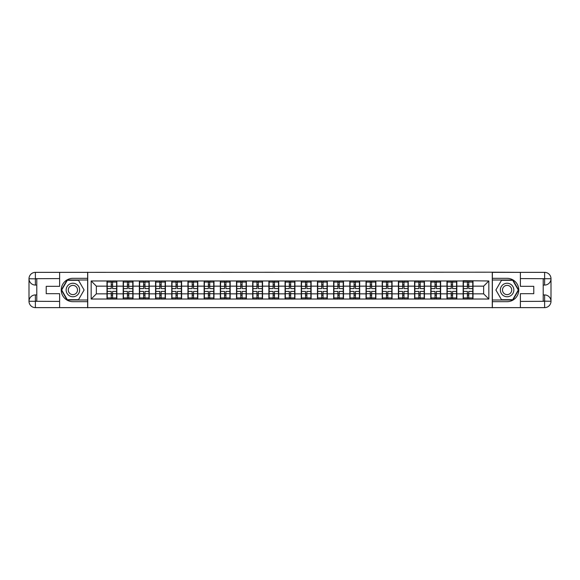 <?xml version="1.0" encoding="UTF-8"?>
<svg xmlns="http://www.w3.org/2000/svg" width="580" height="580" viewBox="0 0 580 580"><rect width="100%" height="100%" fill="white"/><g stroke="black" fill="none" stroke-linecap="round" stroke-linejoin="round"><path stroke-width="0.87" d="M56.811 307.639L523.189 307.639M523.189 272.361L492.26 272.201L492.26 307.799M492.26 272.201L56.811 272.361M87.739 307.799L87.739 272.201M483.647 293.842L483.647 286.157L473.012 286.157L473.012 293.842L483.647 293.842L488.838 299.026L488.838 280.974L463.152 280.662L463.152 286.157L456.822 286.157L456.822 293.842L463.152 293.842L463.152 286.157M488.838 299.026L91.161 299.026L91.161 280.974L106.988 280.974L106.988 286.157L96.353 286.157L96.353 293.842L106.988 293.842L106.988 286.157M463.152 280.974L106.988 280.974M463.152 293.842L463.152 299.026M456.822 293.842L456.822 299.026M456.822 280.974L456.822 286.157M440.633 293.842L446.962 293.842L446.962 286.157L440.633 286.157L440.633 299.026M446.962 293.842L446.962 299.026M446.962 280.974L446.962 286.157M440.633 280.974L440.633 286.157M424.444 293.842L430.773 293.842L430.773 286.157L424.444 286.157L424.444 299.026M430.773 293.842L430.773 299.026M430.773 280.974L430.773 286.157M424.444 280.974L424.444 286.157M408.255 293.842L414.584 293.842L414.584 286.157L408.255 286.157L408.255 299.026M414.584 293.842L414.584 299.026M414.584 280.974L414.584 286.157M408.255 280.974L408.255 286.157M392.065 293.842L398.395 293.842L398.395 286.157L392.065 286.157L392.065 299.026M398.395 293.842L398.395 299.026M398.395 280.974L398.395 286.157M392.065 280.974L392.065 286.157M375.876 293.842L382.205 293.842L382.205 286.157L375.876 286.157L375.876 299.026M382.205 293.842L382.205 299.026M382.205 280.974L382.205 286.157M375.876 280.974L375.876 286.157M359.687 293.842L366.016 293.842L366.016 286.157L359.687 286.157L359.687 299.026M366.016 293.842L366.016 299.026M366.016 280.974L366.016 286.157M359.687 280.974L359.687 286.157M343.498 293.842L349.827 293.842L349.827 286.157L343.498 286.157L343.498 299.026M349.827 293.842L349.827 299.026M349.827 280.974L349.827 286.157M343.498 280.974L343.498 286.157M327.308 293.842L333.638 293.842L333.638 286.157L327.308 286.157L327.308 299.026M333.638 293.842L333.638 299.026M333.638 280.974L333.638 286.157M327.308 280.974L327.308 286.157M311.119 293.842L317.449 293.842L317.449 286.157L311.119 286.157L311.119 299.026M317.449 293.842L317.449 299.026M317.449 280.974L317.449 286.157M311.119 280.974L311.119 286.157M294.93 293.842L301.259 293.842L301.259 286.157L294.93 286.157L294.93 299.026M301.259 293.842L301.259 299.026M301.259 280.974L301.259 286.157M294.93 280.974L294.93 286.157M278.741 293.842L285.07 293.842L285.07 286.157L278.741 286.157L278.741 299.026M285.07 293.842L285.07 299.026M285.07 280.974L285.07 286.157M278.741 280.974L278.741 286.157M262.551 293.842L268.881 293.842L268.881 286.157L262.551 286.157L262.551 299.026M268.881 293.842L268.881 299.026M268.881 280.974L268.881 286.157M262.551 280.974L262.551 286.157M246.362 293.842L252.692 293.842L252.692 286.157L246.362 286.157L246.362 299.026M252.692 293.842L252.692 299.026M252.692 280.974L252.692 286.157M246.362 280.974L246.362 286.157M230.173 293.842L236.502 293.842L236.502 286.157L230.173 286.157L230.173 299.026M236.502 293.842L236.502 299.026M236.502 280.974L236.502 286.157M230.173 280.974L230.173 286.157M213.984 293.842L220.313 293.842L220.313 286.157L213.984 286.157L213.984 299.026M220.313 293.842L220.313 299.026M220.313 280.974L220.313 286.157M213.984 280.974L213.984 286.157M197.794 293.842L204.124 293.842L204.124 286.157L197.794 286.157L197.794 299.026M204.124 293.842L204.124 299.026M204.124 280.974L204.124 286.157M197.794 280.974L197.794 286.157M181.605 293.842L187.935 293.842L187.935 286.157L181.605 286.157L181.605 299.026M187.935 293.842L187.935 299.026M187.935 280.974L187.935 286.157M181.605 280.974L181.605 286.157M165.416 293.842L171.745 293.842L171.745 286.157L165.416 286.157L165.416 299.026M171.745 293.842L171.745 299.026M171.745 280.974L171.745 286.157M165.416 280.974L165.416 286.157M149.227 293.842L155.556 293.842L155.556 286.157L149.227 286.157L149.227 299.026M155.556 293.842L155.556 299.026M155.556 280.974L155.556 286.157M149.227 280.974L149.227 286.157M133.037 293.842L139.367 293.842L139.367 286.157L133.037 286.157L133.037 299.026M139.367 293.842L139.367 299.026M139.367 280.974L139.367 286.157M133.037 280.974L133.037 286.157M116.848 293.842L123.177 293.842L123.177 286.157L116.848 286.157L116.848 299.026M123.177 293.842L123.177 299.026M123.177 280.974L123.177 286.157M116.848 280.974L116.848 286.157M106.988 293.842L106.988 299.026M96.353 293.842L91.161 299.026M91.161 280.974L96.353 286.157M473.012 293.842L473.012 299.026M473.012 280.974L473.012 286.157M488.838 280.974L483.647 286.157M107.249 286.324L111.244 286.324L111.244 280.923L107.249 280.923L107.249 291.399L111.244 291.399L111.244 293.676L112.593 293.668L112.593 291.399L116.587 291.399L116.587 280.923L112.593 280.923L112.593 282.061L116.587 282.061M111.244 284.816L112.593 284.816M112.593 282.214L111.244 282.214M107.249 288.601L111.244 288.601L111.244 286.324L112.593 286.332L112.593 288.601L116.587 288.601M107.249 282.061L111.244 282.061M111.244 297.786L112.593 297.786M111.244 295.184L112.593 295.184M107.249 299.077L111.244 299.077L111.244 297.939L107.249 297.939L107.249 299.077M107.249 291.399L107.249 293.676L111.244 293.676L111.244 297.939M107.249 293.676L107.249 297.939M116.587 291.399L116.587 299.077L112.593 299.077L112.593 297.939L116.587 297.939M116.587 293.676L112.593 293.676L112.593 297.939M116.587 286.324L112.593 286.324L112.593 282.061M123.438 286.324L127.433 286.324L127.433 280.923L123.438 280.923L123.438 291.399L127.433 291.399L127.433 293.676L128.782 293.668L128.782 291.399L132.776 291.399L132.776 280.923L128.782 280.923L128.782 282.061L132.776 282.061M127.433 284.816L128.782 284.816M128.782 282.214L127.433 282.214M123.438 288.601L127.433 288.601L127.433 286.324L128.782 286.332L128.782 288.601L132.776 288.601M123.438 282.061L127.433 282.061M127.433 297.786L128.782 297.786M127.433 295.184L128.782 295.184M123.438 299.077L127.433 299.077L127.433 297.939L123.438 297.939L123.438 299.077M123.438 291.399L123.438 293.676L127.433 293.676L127.433 297.939M123.438 293.676L123.438 297.939M132.776 291.399L132.776 299.077L128.782 299.077L128.782 297.939L132.776 297.939M132.776 293.676L128.782 293.676L128.782 297.939M132.776 286.324L128.782 286.324L128.782 282.061M139.628 286.324L143.623 286.324L143.623 280.923L139.628 280.923L139.628 291.399L143.623 291.399L143.623 293.676L144.971 293.668L144.971 291.399L148.966 291.399L148.966 280.923L144.971 280.923L144.971 282.061L148.966 282.061M143.623 284.816L144.971 284.816M144.971 282.214L143.623 282.214M139.628 288.601L143.623 288.601L143.623 286.324L144.971 286.332L144.971 288.601L148.966 288.601M139.628 282.061L143.623 282.061M143.623 297.786L144.971 297.786M143.623 295.184L144.971 295.184M139.628 299.077L143.623 299.077L143.623 297.939L139.628 297.939L139.628 299.077M139.628 291.399L139.628 293.676L143.623 293.676L143.623 297.939M139.628 293.676L139.628 297.939M148.966 291.399L148.966 299.077L144.971 299.077L144.971 297.939L148.966 297.939M148.966 293.676L144.971 293.676L144.971 297.939M148.966 286.324L144.971 286.324L144.971 282.061M155.817 286.324L159.812 286.324L159.812 280.923L155.817 280.923L155.817 291.399L159.812 291.399L159.812 293.676L161.16 293.668L161.16 291.399L165.155 291.399L165.155 280.923L161.16 280.923L161.16 282.061L165.155 282.061M159.812 284.816L161.16 284.816M161.16 282.214L159.812 282.214M155.817 288.601L159.812 288.601L159.812 286.324L161.16 286.332L161.16 288.601L165.155 288.601M155.817 282.061L159.812 282.061M159.812 297.786L161.16 297.786M159.812 295.184L161.16 295.184M155.817 299.077L159.812 299.077L159.812 297.939L155.817 297.939L155.817 299.077M155.817 291.399L155.817 293.676L159.812 293.676L159.812 297.939M155.817 293.676L155.817 297.939M165.155 291.399L165.155 299.077L161.16 299.077L161.16 297.939L165.155 297.939M165.155 293.676L161.16 293.676L161.16 297.939M165.155 286.324L161.16 286.324L161.16 282.061M172.006 286.324L176.001 286.324L176.001 280.923L172.006 280.923L172.006 291.399L176.001 291.399L176.001 293.676L177.35 293.668L177.35 291.399L181.344 291.399L181.344 280.923L177.35 280.923L177.35 282.061L181.344 282.061M176.001 284.816L177.35 284.816M177.35 282.214L176.001 282.214M172.006 288.601L176.001 288.601L176.001 286.324L177.35 286.332L177.35 288.601L181.344 288.601M172.006 282.061L176.001 282.061M176.001 297.786L177.35 297.786M176.001 295.184L177.35 295.184M172.006 299.077L176.001 299.077L176.001 297.939L172.006 297.939L172.006 299.077M172.006 291.399L172.006 293.676L176.001 293.676L176.001 297.939M172.006 293.676L172.006 297.939M181.344 291.399L181.344 299.077L177.35 299.077L177.35 297.939L181.344 297.939M181.344 293.676L177.35 293.676L177.35 297.939M181.344 286.324L177.35 286.324L177.35 282.061M188.195 286.324L192.19 286.324L192.19 280.923L188.195 280.923L188.195 291.399L192.19 291.399L192.19 293.676L193.539 293.668L193.539 291.399L197.533 291.399L197.533 280.923L193.539 280.923L193.539 282.061L197.533 282.061M192.19 284.816L193.539 284.816M193.539 282.214L192.19 282.214M188.195 288.601L192.19 288.601L192.19 286.324L193.539 286.332L193.539 288.601L197.533 288.601M188.195 282.061L192.19 282.061M192.19 297.786L193.539 297.786M192.19 295.184L193.539 295.184M188.195 299.077L192.19 299.077L192.19 297.939L188.195 297.939L188.195 299.077M188.195 291.399L188.195 293.676L192.19 293.676L192.19 297.939M188.195 293.676L188.195 297.939M197.533 291.399L197.533 299.077L193.539 299.077L193.539 297.939L197.533 297.939M197.533 293.676L193.539 293.676L193.539 297.939M197.533 286.324L193.539 286.324L193.539 282.061M69.528 295.844A6.743 6.743 0 0 0 78.742 293.371A6.743 6.743 0 0 0 76.27 284.156A6.743 6.743 0 0 0 67.055 286.629A6.743 6.743 0 0 0 69.528 295.844M70.586 294.002A4.618 4.618 0 0 0 76.901 292.305A4.618 4.618 0 0 0 75.204 285.998A4.618 4.618 0 0 0 68.897 287.695A4.618 4.618 0 0 0 70.586 294.002M67.294 280.299L78.503 280.299L84.1 290L78.503 299.7L67.294 299.7L61.69 290L67.294 280.299M503.73 295.844A6.743 6.743 0 0 0 512.945 293.371A6.743 6.743 0 0 0 510.473 284.156A6.743 6.743 0 0 0 501.258 286.629A6.743 6.743 0 0 0 503.73 295.844M504.796 294.002A4.618 4.618 0 0 0 511.103 292.305A4.618 4.618 0 0 0 509.414 285.998A4.618 4.618 0 0 0 503.099 287.695A4.618 4.618 0 0 0 504.796 294.002M501.497 280.299L512.705 280.299L518.31 290L512.705 299.7L501.497 299.7L495.9 290L501.497 280.299M36.787 285.07L35.38 285.07A6.38 6.38 0 0 1 29 278.741A6.38 6.38 0 0 1 35.38 272.361L87.631 272.361L87.631 278.327L72.899 278.327A11.673 11.673 0 0 0 61.226 290A11.673 11.673 0 0 0 72.899 301.673L87.631 301.673L87.631 307.639L35.38 307.639A6.38 6.38 0 0 1 29 301.259A6.38 6.38 0 0 1 35.38 294.93L36.787 294.93M87.631 301.673L87.631 278.327M59.617 272.361L59.617 286.317L46.226 286.317L46.226 293.683L59.617 293.683L59.617 307.639M35.38 285.07A6.38 6.38 0 0 1 29 278.741L35.38 278.842L35.38 285.07A6.38 6.38 0 0 1 29 278.741L29 301.259L59.617 301.419M35.38 301.419L35.38 307.639A6.38 6.38 0 0 1 29 301.259A6.38 6.38 0 0 1 35.38 294.93L35.38 301.158L36.787 301.158L36.787 278.842L35.38 278.842M87.631 279.988L67.113 279.988L61.335 290L67.113 300.012L87.631 300.012M543.213 294.93L544.62 294.93A6.38 6.38 0 0 1 551 301.259A6.38 6.38 0 0 1 544.62 307.639L492.369 307.639L492.369 301.673L507.101 301.673A11.673 11.673 0 0 0 518.774 290A11.673 11.673 0 0 0 507.101 278.327L492.369 278.327L492.369 272.361L544.62 272.361A6.38 6.38 0 0 1 551 278.741A6.38 6.38 0 0 1 544.62 285.07L543.213 285.07M492.369 278.327L492.369 301.673M520.383 307.639L520.383 293.683L533.774 293.683L533.774 286.317L520.383 286.317L520.383 272.361M544.62 294.93A6.38 6.38 0 0 1 551 301.259L544.62 301.158L544.62 294.93A6.38 6.38 0 0 1 551 301.259L551 278.741L520.383 278.581M544.62 278.581L544.62 272.361A6.38 6.38 0 0 1 551 278.741A6.38 6.38 0 0 1 544.62 285.07L544.62 278.842L543.213 278.842L543.213 301.158L544.62 301.158M492.369 300.012L512.887 300.012L518.665 290L512.887 279.988L492.369 279.988M204.385 286.324L208.38 286.324L208.38 280.923L204.385 280.923L204.385 291.399L208.38 291.399L208.38 293.676L209.728 293.668L209.728 291.399L213.723 291.399L213.723 280.923L209.728 280.923L209.728 282.061L213.723 282.061M208.38 284.816L209.728 284.816M209.728 282.214L208.38 282.214M204.385 288.601L208.38 288.601L208.38 286.324L209.728 286.332L209.728 288.601L213.723 288.601M204.385 282.061L208.38 282.061M208.38 297.786L209.728 297.786M208.38 295.184L209.728 295.184M204.385 299.077L208.38 299.077L208.38 297.939L204.385 297.939L204.385 299.077M204.385 291.399L204.385 293.676L208.38 293.676L208.38 297.939M204.385 293.676L204.385 297.939M213.723 291.399L213.723 299.077L209.728 299.077L209.728 297.939L213.723 297.939M213.723 293.676L209.728 293.676L209.728 297.939M213.723 286.324L209.728 286.324L209.728 282.061M220.574 286.324L224.569 286.324L224.569 280.923L220.574 280.923L220.574 291.399L224.569 291.399L224.569 293.676L225.917 293.668L225.917 291.399L229.912 291.399L229.912 280.923L225.917 280.923L225.917 282.061L229.912 282.061M224.569 284.816L225.917 284.816M225.917 282.214L224.569 282.214M220.574 288.601L224.569 288.601L224.569 286.324L225.917 286.332L225.917 288.601L229.912 288.601M220.574 282.061L224.569 282.061M224.569 297.786L225.917 297.786M224.569 295.184L225.917 295.184M220.574 299.077L224.569 299.077L224.569 297.939L220.574 297.939L220.574 299.077M220.574 291.399L220.574 293.676L224.569 293.676L224.569 297.939M220.574 293.676L220.574 297.939M229.912 291.399L229.912 299.077L225.917 299.077L225.917 297.939L229.912 297.939M229.912 293.676L225.917 293.676L225.917 297.939M229.912 286.324L225.917 286.324L225.917 282.061M236.763 286.324L240.758 286.324L240.758 280.923L236.763 280.923L236.763 291.399L240.758 291.399L240.758 293.676L242.106 293.668L242.106 291.399L246.101 291.399L246.101 280.923L242.106 280.923L242.106 282.061L246.101 282.061M240.758 284.816L242.106 284.816M242.106 282.214L240.758 282.214M236.763 288.601L240.758 288.601L240.758 286.324L242.106 286.332L242.106 288.601L246.101 288.601M236.763 282.061L240.758 282.061M240.758 297.786L242.106 297.786M240.758 295.184L242.106 295.184M236.763 299.077L240.758 299.077L240.758 297.939L236.763 297.939L236.763 299.077M236.763 291.399L236.763 293.676L240.758 293.676L240.758 297.939M236.763 293.676L236.763 297.939M246.101 291.399L246.101 299.077L242.106 299.077L242.106 297.939L246.101 297.939M246.101 293.676L242.106 293.676L242.106 297.939M246.101 286.324L242.106 286.324L242.106 282.061M252.952 286.324L256.947 286.324L256.947 280.923L252.952 280.923L252.952 291.399L256.947 291.399L256.947 293.676L258.296 293.668L258.296 291.399L262.29 291.399L262.29 280.923L258.296 280.923L258.296 282.061L262.29 282.061M256.947 284.816L258.296 284.816M258.296 282.214L256.947 282.214M252.952 288.601L256.947 288.601L256.947 286.324L258.296 286.332L258.296 288.601L262.29 288.601M252.952 282.061L256.947 282.061M256.947 297.786L258.296 297.786M256.947 295.184L258.296 295.184M252.952 299.077L256.947 299.077L256.947 297.939L252.952 297.939L252.952 299.077M252.952 291.399L252.952 293.676L256.947 293.676L256.947 297.939M252.952 293.676L252.952 297.939M262.29 291.399L262.29 299.077L258.296 299.077L258.296 297.939L262.29 297.939M262.29 293.676L258.296 293.676L258.296 297.939M262.29 286.324L258.296 286.324L258.296 282.061M269.142 286.324L273.137 286.324L273.137 280.923L269.142 280.923L269.142 291.399L273.137 291.399L273.137 293.676L274.485 293.668L274.485 291.399L278.48 291.399L278.48 280.923L274.485 280.923L274.485 282.061L278.48 282.061M273.137 284.816L274.485 284.816M274.485 282.214L273.137 282.214M269.142 288.601L273.137 288.601L273.137 286.324L274.485 286.332L274.485 288.601L278.48 288.601M269.142 282.061L273.137 282.061M273.137 297.786L274.485 297.786M273.137 295.184L274.485 295.184M269.142 299.077L273.137 299.077L273.137 297.939L269.142 297.939L269.142 299.077M269.142 291.399L269.142 293.676L273.137 293.676L273.137 297.939M269.142 293.676L269.142 297.939M278.48 291.399L278.48 299.077L274.485 299.077L274.485 297.939L278.48 297.939M278.48 293.676L274.485 293.676L274.485 297.939M278.48 286.324L274.485 286.324L274.485 282.061M285.331 286.324L289.326 286.324L289.326 280.923L285.331 280.923L285.331 291.399L289.326 291.399L289.326 293.676L290.674 293.668L290.674 291.399L294.669 291.399L294.669 280.923L290.674 280.923L290.674 282.061L294.669 282.061M289.326 284.816L290.674 284.816M290.674 282.214L289.326 282.214M285.331 288.601L289.326 288.601L289.326 286.324L290.674 286.332L290.674 288.601L294.669 288.601M285.331 282.061L289.326 282.061M289.326 297.786L290.674 297.786M289.326 295.184L290.674 295.184M285.331 299.077L289.326 299.077L289.326 297.939L285.331 297.939L285.331 299.077M285.331 291.399L285.331 293.676L289.326 293.676L289.326 297.939M285.331 293.676L285.331 297.939M294.669 291.399L294.669 299.077L290.674 299.077L290.674 297.939L294.669 297.939M294.669 293.676L290.674 293.676L290.674 297.939M294.669 286.324L290.674 286.324L290.674 282.061M301.52 286.324L305.515 286.324L305.515 280.923L301.52 280.923L301.52 291.399L305.515 291.399L305.515 293.676L306.863 293.668L306.863 291.399L310.858 291.399L310.858 280.923L306.863 280.923L306.863 282.061L310.858 282.061M305.515 284.816L306.863 284.816M306.863 282.214L305.515 282.214M301.52 288.601L305.515 288.601L305.515 286.324L306.863 286.332L306.863 288.601L310.858 288.601M301.52 282.061L305.515 282.061M305.515 297.786L306.863 297.786M305.515 295.184L306.863 295.184M301.52 299.077L305.515 299.077L305.515 297.939L301.52 297.939L301.52 299.077M301.52 291.399L301.52 293.676L305.515 293.676L305.515 297.939M301.52 293.676L301.52 297.939M310.858 291.399L310.858 299.077L306.863 299.077L306.863 297.939L310.858 297.939M310.858 293.676L306.863 293.676L306.863 297.939M310.858 286.324L306.863 286.324L306.863 282.061M317.709 286.324L321.704 286.324L321.704 280.923L317.709 280.923L317.709 291.399L321.704 291.399L321.704 293.676L323.053 293.668L323.053 291.399L327.048 291.399L327.048 280.923L323.053 280.923L323.053 282.061L327.048 282.061M321.704 284.816L323.053 284.816M323.053 282.214L321.704 282.214M317.709 288.601L321.704 288.601L321.704 286.324L323.053 286.332L323.053 288.601L327.048 288.601M317.709 282.061L321.704 282.061M321.704 297.786L323.053 297.786M321.704 295.184L323.053 295.184M317.709 299.077L321.704 299.077L321.704 297.939L317.709 297.939L317.709 299.077M317.709 291.399L317.709 293.676L321.704 293.676L321.704 297.939M317.709 293.676L317.709 297.939M327.048 291.399L327.048 299.077L323.053 299.077L323.053 297.939L327.048 297.939M327.048 293.676L323.053 293.676L323.053 297.939M327.048 286.324L323.053 286.324L323.053 282.061M333.899 286.324L337.894 286.324L337.894 280.923L333.899 280.923L333.899 291.399L337.894 291.399L337.894 293.676L339.242 293.668L339.242 291.399L343.237 291.399L343.237 280.923L339.242 280.923L339.242 282.061L343.237 282.061M337.894 284.816L339.242 284.816M339.242 282.214L337.894 282.214M333.899 288.601L337.894 288.601L337.894 286.324L339.242 286.332L339.242 288.601L343.237 288.601M333.899 282.061L337.894 282.061M337.894 297.786L339.242 297.786M337.894 295.184L339.242 295.184M333.899 299.077L337.894 299.077L337.894 297.939L333.899 297.939L333.899 299.077M333.899 291.399L333.899 293.676L337.894 293.676L337.894 297.939M333.899 293.676L333.899 297.939M343.237 291.399L343.237 299.077L339.242 299.077L339.242 297.939L343.237 297.939M343.237 293.676L339.242 293.676L339.242 297.939M343.237 286.324L339.242 286.324L339.242 282.061M350.088 286.324L354.083 286.324L354.083 280.923L350.088 280.923L350.088 291.399L354.083 291.399L354.083 293.676L355.431 293.668L355.431 291.399L359.426 291.399L359.426 280.923L355.431 280.923L355.431 282.061L359.426 282.061M354.083 284.816L355.431 284.816M355.431 282.214L354.083 282.214M350.088 288.601L354.083 288.601L354.083 286.324L355.431 286.332L355.431 288.601L359.426 288.601M350.088 282.061L354.083 282.061M354.083 297.786L355.431 297.786M354.083 295.184L355.431 295.184M350.088 299.077L354.083 299.077L354.083 297.939L350.088 297.939L350.088 299.077M350.088 291.399L350.088 293.676L354.083 293.676L354.083 297.939M350.088 293.676L350.088 297.939M359.426 291.399L359.426 299.077L355.431 299.077L355.431 297.939L359.426 297.939M359.426 293.676L355.431 293.676L355.431 297.939M359.426 286.324L355.431 286.324L355.431 282.061M366.277 286.324L370.272 286.324L370.272 280.923L366.277 280.923L366.277 291.399L370.272 291.399L370.272 293.676L371.62 293.668L371.62 291.399L375.615 291.399L375.615 280.923L371.62 280.923L371.62 282.061L375.615 282.061M370.272 284.816L371.62 284.816M371.62 282.214L370.272 282.214M366.277 288.601L370.272 288.601L370.272 286.324L371.62 286.332L371.62 288.601L375.615 288.601M366.277 282.061L370.272 282.061M370.272 297.786L371.62 297.786M370.272 295.184L371.62 295.184M366.277 299.077L370.272 299.077L370.272 297.939L366.277 297.939L366.277 299.077M366.277 291.399L366.277 293.676L370.272 293.676L370.272 297.939M366.277 293.676L366.277 297.939M375.615 291.399L375.615 299.077L371.62 299.077L371.62 297.939L375.615 297.939M375.615 293.676L371.62 293.676L371.62 297.939M375.615 286.324L371.62 286.324L371.62 282.061M382.466 286.324L386.461 286.324L386.461 280.923L382.466 280.923L382.466 291.399L386.461 291.399L386.461 293.676L387.81 293.668L387.81 291.399L391.804 291.399L391.804 280.923L387.81 280.923L387.81 282.061L391.804 282.061M386.461 284.816L387.81 284.816M387.81 282.214L386.461 282.214M382.466 288.601L386.461 288.601L386.461 286.324L387.81 286.332L387.81 288.601L391.804 288.601M382.466 282.061L386.461 282.061M386.461 297.786L387.81 297.786M386.461 295.184L387.81 295.184M382.466 299.077L386.461 299.077L386.461 297.939L382.466 297.939L382.466 299.077M382.466 291.399L382.466 293.676L386.461 293.676L386.461 297.939M382.466 293.676L382.466 297.939M391.804 291.399L391.804 299.077L387.81 299.077L387.81 297.939L391.804 297.939M391.804 293.676L387.81 293.676L387.81 297.939M391.804 286.324L387.81 286.324L387.81 282.061M398.656 286.324L402.65 286.324L402.65 280.923L398.656 280.923L398.656 291.399L402.65 291.399L402.65 293.676L403.999 293.668L403.999 291.399L407.994 291.399L407.994 280.923L403.999 280.923L403.999 282.061L407.994 282.061M402.65 284.816L403.999 284.816M403.999 282.214L402.65 282.214M398.656 288.601L402.65 288.601L402.65 286.324L403.999 286.332L403.999 288.601L407.994 288.601M398.656 282.061L402.65 282.061M402.65 297.786L403.999 297.786M402.65 295.184L403.999 295.184M398.656 299.077L402.65 299.077L402.65 297.939L398.656 297.939L398.656 299.077M398.656 291.399L398.656 293.676L402.65 293.676L402.65 297.939M398.656 293.676L398.656 297.939M407.994 291.399L407.994 299.077L403.999 299.077L403.999 297.939L407.994 297.939M407.994 293.676L403.999 293.676L403.999 297.939M407.994 286.324L403.999 286.324L403.999 282.061M414.845 286.324L418.84 286.324L418.84 280.923L414.845 280.923L414.845 291.399L418.84 291.399L418.84 293.676L420.188 293.668L420.188 291.399L424.183 291.399L424.183 280.923L420.188 280.923L420.188 282.061L424.183 282.061M418.84 284.816L420.188 284.816M420.188 282.214L418.84 282.214M414.845 288.601L418.84 288.601L418.84 286.324L420.188 286.332L420.188 288.601L424.183 288.601M414.845 282.061L418.84 282.061M418.84 297.786L420.188 297.786M418.84 295.184L420.188 295.184M414.845 299.077L418.84 299.077L418.84 297.939L414.845 297.939L414.845 299.077M414.845 291.399L414.845 293.676L418.84 293.676L418.84 297.939M414.845 293.676L414.845 297.939M424.183 291.399L424.183 299.077L420.188 299.077L420.188 297.939L424.183 297.939M424.183 293.676L420.188 293.676L420.188 297.939M424.183 286.324L420.188 286.324L420.188 282.061M431.034 286.324L435.029 286.324L435.029 280.923L431.034 280.923L431.034 291.399L435.029 291.399L435.029 293.676L436.377 293.668L436.377 291.399L440.372 291.399L440.372 280.923L436.377 280.923L436.377 282.061L440.372 282.061M435.029 284.816L436.377 284.816M436.377 282.214L435.029 282.214M431.034 288.601L435.029 288.601L435.029 286.324L436.377 286.332L436.377 288.601L440.372 288.601M431.034 282.061L435.029 282.061M435.029 297.786L436.377 297.786M435.029 295.184L436.377 295.184M431.034 299.077L435.029 299.077L435.029 297.939L431.034 297.939L431.034 299.077M431.034 291.399L431.034 293.676L435.029 293.676L435.029 297.939M431.034 293.676L431.034 297.939M440.372 291.399L440.372 299.077L436.377 299.077L436.377 297.939L440.372 297.939M440.372 293.676L436.377 293.676L436.377 297.939M440.372 286.324L436.377 286.324L436.377 282.061M447.224 286.324L451.218 286.324L451.218 280.923L447.224 280.923L447.224 291.399L451.218 291.399L451.218 293.676L452.567 293.668L452.567 291.399L456.561 291.399L456.561 280.923L452.567 280.923L452.567 282.061L456.561 282.061M451.218 284.816L452.567 284.816M452.567 282.214L451.218 282.214M447.224 288.601L451.218 288.601L451.218 286.324L452.567 286.332L452.567 288.601L456.561 288.601M447.224 282.061L451.218 282.061M451.218 297.786L452.567 297.786M451.218 295.184L452.567 295.184M447.224 299.077L451.218 299.077L451.218 297.939L447.224 297.939L447.224 299.077M447.224 291.399L447.224 293.676L451.218 293.676L451.218 297.939M447.224 293.676L447.224 297.939M456.561 291.399L456.561 299.077L452.567 299.077L452.567 297.939L456.561 297.939M456.561 293.676L452.567 293.676L452.567 297.939M456.561 286.324L452.567 286.324L452.567 282.061M463.413 286.324L467.408 286.324L467.408 280.923L463.413 280.923L463.413 291.399L467.408 291.399L467.408 293.676L468.756 293.668L468.756 291.399L472.751 291.399L472.751 280.923L468.756 280.923L468.756 282.061L472.751 282.061M467.408 284.816L468.756 284.816M468.756 282.214L467.408 282.214M463.413 288.601L467.408 288.601L467.408 286.324L468.756 286.332L468.756 288.601L472.751 288.601M463.413 282.061L467.408 282.061M467.408 297.786L468.756 297.786M467.408 295.184L468.756 295.184M463.413 299.077L467.408 299.077L467.408 297.939L463.413 297.939L463.413 299.077M463.413 291.399L463.413 293.676L467.408 293.676L467.408 297.939M463.413 293.676L463.413 297.939M472.751 291.399L472.751 299.077L468.756 299.077L468.756 297.939L472.751 297.939M472.751 293.676L468.756 293.676L468.756 297.939M472.751 286.324L468.756 286.324L468.756 282.061M59.617 278.581L35.235 278.697M29 301.259A6.38 6.38 0 0 1 35.38 294.93M29 278.741A6.38 6.38 0 0 1 35.38 272.361L35.38 278.581M520.383 301.419L544.765 301.303M551 278.741A6.38 6.38 0 0 1 544.62 285.07M551 301.259A6.38 6.38 0 0 1 544.62 307.639L544.62 301.419"/></g></svg>
